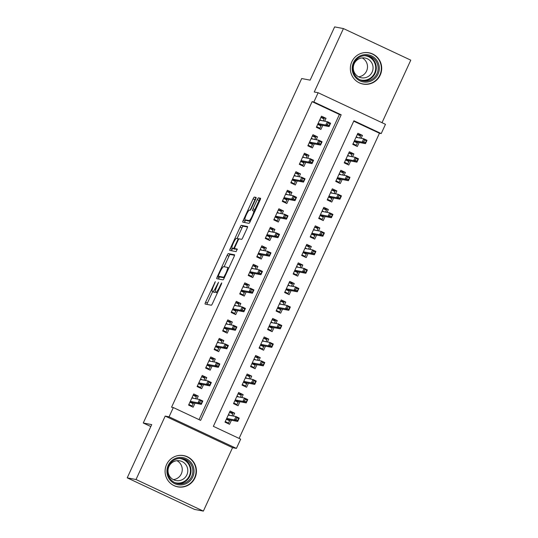<?xml version="1.0" encoding="UTF-8"?>
<svg xmlns="http://www.w3.org/2000/svg" width="538" height="538" viewBox="0 0 538 538"><rect width="100%" height="100%" fill="white"/><g stroke="black" fill="none" stroke-linecap="round" stroke-linejoin="round"><path stroke-width="0.81" d="M215.314 281.63L205.603 302.168A2.004 0.343 -64.9 0 0 205.099 304.044L211.333 305.228A2.004 0.343 -64.9 0 0 212.517 303.479L221.4 284.165L221.75 282.847L220.916 284.071L219.766 286.572A6.409 1.089 -64.9 0 1 215.987 292.181L215.469 292.08A6.409 1.089 -64.9 0 1 215.422 292.067A6.409 1.089 -64.9 0 1 217.036 286.055L218.536 282.242L216.552 285.96A6.409 1.089 -64.9 0 1 212.772 291.569L212.254 291.468A6.409 1.089 -64.9 0 1 212.207 291.455A6.409 1.089 -64.9 0 1 213.821 285.443L215.314 281.63M351.832 61.776A15.911 15.669 100.7 0 0 363.063 84.076A15.911 15.669 100.7 0 0 380.231 75.098A15.911 15.669 100.7 0 0 368.994 52.798A15.911 15.669 100.7 0 0 351.832 61.776M166.565 464.57A15.911 15.669 100.7 0 0 177.802 486.87A15.911 15.669 100.7 0 0 194.964 477.892A15.911 15.669 100.7 0 0 183.734 455.599A15.911 15.669 100.7 0 0 166.565 464.57M255.57 199.289A2.004 0.343 -64.9 0 0 256.081 197.412A2.004 0.343 -64.9 0 0 256.061 197.406L254.319 197.076A2.004 0.343 -64.9 0 0 253.136 198.825L243.27 220.277A2.004 0.343 -64.9 0 0 242.766 222.154L249 223.337A2.004 0.343 -64.9 0 0 250.183 221.589L260.049 200.136A2.004 0.343 -64.9 0 0 260.553 198.26A2.004 0.343 -64.9 0 0 260.54 198.253L258.428 197.856A2.004 0.343 -64.9 0 0 257.251 199.605L253.028 208.784A2.004 0.343 -64.9 0 0 252.524 210.667L253.58 210.869A5.36 0.915 -64.9 0 1 253.62 210.876A5.36 0.915 -64.9 0 1 252.221 216.014A5.36 0.915 -64.9 0 1 249.107 220.593L245.012 219.813A5.36 0.915 -64.9 0 1 244.978 219.807A5.36 0.915 -64.9 0 1 246.377 214.669A5.36 0.915 -64.9 0 1 249.484 210.089L250.17 210.217A2.004 0.343 -64.9 0 0 251.354 208.468L255.57 199.289M313.869 101.991L318.126 92.731L385.477 124.318L381.22 133.579L353.917 120.774L213.371 426.338L240.674 439.149L236.411 448.403L169.06 416.822L173.323 407.562L200.627 420.366L341.173 114.796L313.869 101.991L312.107 101.655L171.561 407.226L173.323 407.562M127.217 477.845L136.02 479.513L203.371 511.1L194.568 509.432L127.217 477.845L151.709 424.603L143.263 423.002L301.697 78.541L310.144 80.142L334.629 26.9L343.432 28.568L314.253 91.998L318.126 92.731M203.371 511.1L232.544 447.67L165.193 416.082L136.02 479.513M165.193 416.082L169.06 416.822M228.314 253.606A2.004 0.343 -64.9 0 0 227.137 255.362L217.271 276.808A2.004 0.343 -64.9 0 0 216.767 278.691L222.994 279.874A2.004 0.343 -64.9 0 0 224.178 278.119L234.043 256.666A2.004 0.343 -64.9 0 0 234.548 254.79L228.314 253.606L230.136 254.461A2.004 0.343 -64.9 0 0 228.953 256.216L224.111 266.74M232.571 248.348L232.093 249.397L230.271 248.543L240.136 227.09A2.004 0.343 -64.9 0 1 241.32 225.341L247.534 226.518A2.004 0.343 -64.9 0 0 247.534 226.518L247.534 226.518A2.004 0.343 -64.9 0 1 247.043 228.401L242.82 237.581A2.004 0.343 -64.9 0 1 241.643 239.336L239.121 238.859A2.004 0.343 -64.9 0 0 237.937 240.607L235.14 246.7A2.004 0.343 -64.9 0 0 234.635 248.576A2.004 0.343 -64.9 0 0 234.649 248.583L237.271 249.081M230.271 248.543A2.004 0.343 -64.9 0 0 229.766 250.419A2.004 0.343 -64.9 0 0 229.78 250.426L236.101 251.623L237.285 249.081M382.014 122.691L410.783 60.155L343.432 28.568M361.106 138.273L362.43 135.388L357.34 134.426M362.43 135.388L357.878 133.256L352.767 144.366L357.319 146.497L359.182 142.449M352.585 156.793L353.91 153.908L348.819 152.94M353.91 153.908L349.357 151.777L344.246 162.886L348.799 165.018L350.662 160.97M344.064 175.307L345.396 172.429L340.305 171.461M345.396 172.429L340.843 170.29L335.732 181.407L340.285 183.539L342.148 179.484M335.551 193.828L336.875 190.943L331.785 189.981M336.875 190.943L332.323 188.811L327.212 199.921L331.764 202.059L333.627 198.004M327.03 212.349L328.355 209.464L323.271 208.502M328.355 209.464L323.809 207.332L318.698 218.441L323.244 220.58L325.113 216.525M318.509 230.869L319.841 227.984L314.75 227.023M319.841 227.984L315.288 225.852L310.177 236.962L314.73 239.094L316.593 235.045M309.996 249.39L311.32 246.505L306.23 245.536M311.32 246.505L306.768 244.373L301.657 255.483L306.209 257.615L308.072 253.566M301.475 267.904L302.8 265.026L297.716 264.057M302.8 265.026L298.254 262.887L293.143 274.003L297.696 276.135L299.558 272.08M292.961 286.424L294.286 283.539L289.195 282.578M294.286 283.539L289.733 281.408L284.622 292.517L289.175 294.656L291.038 290.601M284.441 304.945L285.765 302.06L280.681 301.098M285.765 302.06L281.219 299.928L276.108 311.038L280.654 313.177L282.517 309.121M275.92 323.466L277.252 320.581L272.161 319.619M277.252 320.581L272.699 318.449L267.588 329.559L272.141 331.69L274.003 327.642M267.406 341.986L268.731 339.101L263.64 338.133M268.731 339.101L264.178 336.97L259.067 348.079L263.62 350.211L265.483 346.163M258.886 360.5L260.21 357.622L255.126 356.654M260.21 357.622L255.664 355.483L250.553 366.6L255.099 368.732L256.969 364.677M250.372 379.021L251.697 376.136L246.606 375.174M251.697 376.136L247.144 374.004L242.033 385.114L246.586 387.252L248.448 383.197M241.851 397.542L243.176 394.657L238.092 393.695M243.176 394.657L238.63 392.525L233.519 403.635L238.065 405.773L239.928 401.718M196.928 398.988L198.253 396.103L193.7 393.971L188.589 405.08L193.142 407.212L195.005 403.164M205.442 380.467L206.774 377.582L202.221 375.45L197.11 386.56L201.663 388.698L203.525 384.643M213.963 361.946L215.287 359.068L210.741 356.929L205.63 368.046L210.176 370.178L212.046 366.122M222.483 343.432L223.808 340.547L219.255 338.409L214.144 349.525L218.697 351.657L220.56 347.602M230.997 324.912L232.329 322.027L227.776 319.895L222.665 331.005L227.218 333.136L229.08 329.088M239.518 306.391L240.842 303.506L236.29 301.374L231.179 312.484L235.731 314.616L237.594 310.567M248.038 287.87L249.363 284.985L244.81 282.853L239.699 293.963L244.252 296.102L246.115 292.047M256.552 269.35L257.877 266.471L253.331 264.333L248.22 275.449L252.766 277.581L254.635 273.526M265.073 250.836L266.397 247.951L261.845 245.812L256.734 256.929L261.286 259.06L263.149 255.005M273.586 232.315L274.918 229.43L270.365 227.298L265.254 238.408L269.807 240.54L271.67 236.491M282.107 213.794L283.432 210.909L278.879 208.778L273.775 219.887L278.321 222.019L280.184 217.971M290.628 195.274L291.952 192.389L287.4 190.257L282.289 201.367L286.841 203.505L288.704 199.45M299.141 176.753L300.466 173.875L295.92 171.736L290.809 182.853L295.355 184.985L297.225 180.929M307.662 158.239L308.987 155.354L304.434 153.216L299.323 164.332L303.876 166.464L305.739 162.409M316.176 139.719L317.507 136.834L312.955 134.702L307.844 145.811L312.396 147.943L314.259 143.895M199.053 419.627L339.411 114.459L312.107 101.655M324.696 121.198L326.021 118.313L321.468 116.181L316.364 127.291L320.91 129.423L322.773 125.374M239.101 438.409L379.458 133.242L353.728 121.178M233.331 416.062L234.662 413.177L230.109 411.045L224.998 422.155L229.551 424.287L231.414 420.239M143.263 423.002L150.815 426.54M379.458 133.242L381.22 133.579M232.544 447.67L236.411 448.403M339.411 114.459L341.173 114.796M234.662 413.177L229.571 412.216M198.253 396.103L193.162 395.141M206.774 377.582L201.683 376.62M215.287 359.068L210.203 358.1M223.808 340.547L218.717 339.579M232.329 322.027L227.238 321.065M240.842 303.506L235.752 302.544M249.363 284.985L244.272 284.024M257.877 266.471L252.793 265.503M266.397 247.951L261.307 246.982M274.918 229.43L269.827 228.468M283.432 210.909L278.348 209.948M291.952 192.389L286.862 191.427M300.466 173.875L295.382 172.906M308.987 155.354L303.896 154.386M317.507 136.834L312.417 135.872M326.021 118.313L320.937 117.351M213.989 292.282A6.409 1.089 -64.9 0 0 214.03 292.309A6.409 1.089 -64.9 0 0 214.077 292.322L212.254 291.468M215.314 291.959A6.409 1.089 -64.9 0 1 214.595 292.423L214.077 292.322M217.197 292.894A6.409 1.089 -64.9 0 0 217.238 292.921A6.409 1.089 -64.9 0 0 217.285 292.934L215.469 292.08M212.651 291.663L207.426 303.022A2.004 0.343 -64.9 0 0 206.922 304.394M234.548 255.294L230.136 254.461M219.497 276.767L219.087 277.662A2.004 0.343 -64.9 0 0 218.583 279.034M218.67 274.905L218.327 276.223L223.788 277.252L225.826 273.391A6.409 1.089 -64.9 0 0 227.439 267.379A6.409 1.089 -64.9 0 0 227.399 267.366L223.667 266.66A6.409 1.089 -64.9 0 0 219.887 272.268L218.67 274.905M220.129 277.063L218.327 276.223L220.143 277.07L224.299 277.857M237.117 238.475L241.959 227.944L240.136 227.09M247.554 227.029L243.136 226.195A2.004 0.343 -64.9 0 0 241.959 227.944M236.451 249.43L236.464 249.437A2.004 0.343 -64.9 0 0 236.451 249.43A2.004 0.343 -64.9 0 0 236.464 249.437L237.245 249.585M236.505 238.361A5.36 0.915 -64.9 0 0 233.391 242.941A5.36 0.915 -64.9 0 0 231.992 248.072A5.36 0.915 -64.9 0 0 232.033 248.085L233.472 248.361A2.004 0.343 -64.9 0 0 234.655 246.606L237.453 240.52A2.004 0.343 -64.9 0 0 237.957 238.637A2.004 0.343 -64.9 0 0 237.944 238.637L236.505 238.361M233.781 248.906A5.36 0.915 -64.9 0 0 233.815 248.926A5.36 0.915 -64.9 0 0 233.848 248.939L232.033 248.085M235.563 249.013A2.004 0.343 -64.9 0 1 235.294 249.215L233.848 248.939M232.093 249.397A2.004 0.343 -64.9 0 0 231.582 250.769M246.76 220.634A5.36 0.915 -64.9 0 0 246.794 220.654A5.36 0.915 -64.9 0 0 246.834 220.667L245.012 219.813M250.298 221.326L246.834 220.667M260.553 198.764L260.251 198.704A2.004 0.343 -64.9 0 0 259.067 200.459L254.844 209.638A2.004 0.343 -64.9 0 0 254.299 211.199M245.57 220.082L245.093 221.131A2.004 0.343 -64.9 0 0 244.588 222.503M256.075 197.937A2.004 0.343 -64.9 0 0 254.958 199.679L250.116 210.21M225.947 422.599L228.529 423.09L225.274 421.563M229.531 412.303L232.793 413.83L231.891 415.787M229.968 419.963L228.529 423.09M228.468 414.616L230.338 415.491M226.646 418.571L229.383 419.848L229.598 420.777L226.337 419.243M236.807 417.73L235.953 419.579L237.776 420.434L238.623 418.584L236.807 417.73L235.96 416.56L239.235 418.093L237.702 421.429L234.427 419.896L235.96 416.56L228.246 415.094M235.953 419.579L234.427 419.896L226.713 418.43M237.776 420.434L237.702 421.429L229.383 419.848M239.235 418.093L238.623 418.584M195.482 398.712L196.383 396.755L193.122 395.228M189.537 405.524L192.127 406.015L188.865 404.489M192.127 406.015L193.189 403.702L189.927 402.175M192.059 397.542L193.929 398.416M190.244 401.496L192.974 402.78L193.189 403.702L193.566 402.888M199.544 402.505L201.367 403.359L202.221 401.509L200.398 400.655L199.544 402.505L198.024 402.821L199.551 399.485L202.833 401.025L201.299 404.354L198.024 402.821L190.304 401.355M201.367 403.359L201.299 404.354L192.974 402.78M200.398 400.655L199.551 399.485L191.837 398.019M202.221 401.509L202.833 401.025M192.772 476.944A13.773 13.558 -79.3 0 1 174.736 483.675A13.773 13.558 -79.3 0 1 168.199 465.417A13.773 13.558 -79.3 0 1 186.235 458.679A13.773 13.558 -79.3 0 1 192.772 476.944M168.932 465.807A12.751 12.556 100.7 0 0 177.93 483.675A12.751 12.556 100.7 0 0 191.683 476.48A12.751 12.556 100.7 0 0 182.685 458.618A12.751 12.556 100.7 0 0 168.932 465.807M176.928 460.71A10.04 9.886 -79.3 0 1 173.337 479.62M186.861 474.893A10.04 9.886 -79.3 0 1 176.034 480.555A10.04 9.886 -79.3 0 1 168.945 466.486A10.04 9.886 -79.3 0 1 179.779 460.824A10.04 9.886 -79.3 0 1 186.861 474.893M172.483 484.778A15.81 15.568 100.7 0 0 194.595 477.791A15.81 15.568 100.7 0 0 178.017 455.592M366.916 82.092A13.773 13.558 -79.3 0 1 352.235 69.644A13.773 13.558 -79.3 0 1 364.582 54.674A13.773 13.558 -79.3 0 1 379.263 67.122A13.773 13.558 -79.3 0 1 366.916 82.092M364.495 55.656A12.751 12.556 100.7 0 0 363.197 80.882A12.751 12.556 100.7 0 0 378.12 68.945A12.751 12.556 100.7 0 0 364.495 55.656M364.018 77.889A10.04 9.886 -79.3 0 1 353.291 67.432A10.04 9.886 -79.3 0 1 365.04 58.03A10.04 9.886 -79.3 0 1 364.018 77.889M357.743 81.984A15.81 15.568 100.7 0 0 381.301 69.12A15.81 15.568 100.7 0 0 363.278 52.791M362.188 57.916A10.04 9.886 -79.3 0 1 358.604 76.82M234.46 404.078L237.05 404.569L233.788 403.043M238.052 393.782L241.306 395.309L240.405 397.266M238.489 401.442L237.05 404.569M236.982 396.096L238.852 396.97M235.167 400.05L237.897 401.335L238.112 402.256L234.857 400.729M245.321 399.209L244.474 401.059L246.29 401.913L247.144 400.064L245.321 399.209L244.481 398.039L247.756 399.579L246.222 402.908L242.947 401.375L244.481 398.039L236.76 396.58M244.474 401.059L242.947 401.375L235.227 399.909M246.29 401.913L246.222 402.908L237.897 401.335M247.756 399.579L247.144 400.064M242.981 385.558L245.57 386.049L242.308 384.522M246.565 375.262L249.827 376.788L248.926 378.752M247.009 382.921L245.57 386.049M245.503 377.575L247.372 378.456M243.68 381.529L246.417 382.814L246.633 383.735L243.371 382.209M253.842 380.689L252.988 382.545L254.81 383.392L255.664 381.543L253.842 380.689L252.994 379.519L256.27 381.059L254.736 384.394L251.461 382.854L252.994 379.519L245.281 378.059M252.988 382.545L251.461 382.854L243.748 381.388M254.81 383.392L254.736 384.394L246.417 382.814M256.27 381.059L255.664 381.543M251.502 367.044L254.084 367.535L250.822 366.001M255.086 356.741L258.348 358.274L257.446 360.231M255.523 364.408L254.084 367.535M254.017 359.061L255.886 359.935M252.201 363.009L254.938 364.293L255.153 365.215L251.892 363.688M262.356 362.168L261.508 364.024L263.324 364.878L264.178 363.022L262.356 362.168L261.515 361.005L264.79 362.538L263.257 365.874L259.982 364.334L261.515 361.005L253.801 359.539M261.508 364.024L259.982 364.334L252.268 362.874M263.324 364.878L263.257 365.874L254.938 364.293M264.79 362.538L264.178 363.022M260.015 348.523L262.605 349.014L259.343 347.481M263.6 338.22L266.861 339.754L265.96 341.711M264.044 345.887L262.605 349.014M262.537 340.541L264.407 341.415M260.722 344.495L263.452 345.773L263.667 346.701L260.405 345.167M270.876 343.654L270.022 345.504L271.845 346.358L272.699 344.508L270.876 343.654L270.029 342.484L273.311 344.017L271.777 347.353L268.496 345.813L270.029 342.484L262.315 341.018M270.022 345.504L268.496 345.813L260.782 344.354M271.845 346.358L271.777 347.353L263.452 345.773M273.311 344.017L272.699 344.508M204.003 380.191L204.904 378.234L201.642 376.708M198.058 387.004L200.647 387.495L197.385 385.968M200.647 387.495L201.71 385.181L198.448 383.655M200.58 379.021L202.449 379.902M198.757 382.975L201.494 384.26L201.71 385.181L202.08 384.367M208.065 383.984L209.887 384.838L210.735 382.989L208.919 382.135L208.065 383.984L206.538 384.3L208.071 380.965L211.347 382.505L209.813 385.833L206.538 384.3L198.825 382.834M209.887 384.838L209.813 385.833L201.494 384.26M208.919 382.135L208.071 380.965L200.358 379.505M210.735 382.989L211.347 382.505M212.523 361.677L213.418 359.72L210.163 358.187M206.572 368.49L209.161 368.981L205.899 367.447M209.161 368.981L210.224 366.66L206.969 365.134M209.094 360.5L210.963 361.381M207.278 364.455L210.008 365.739L210.224 366.66L210.6 365.853M216.585 365.47L218.401 366.324L219.255 364.468L217.433 363.614L216.585 365.47L215.059 365.779L216.592 362.444L219.867 363.984L218.334 367.32L215.059 365.779L207.338 364.32M218.401 366.324L218.334 367.32L210.008 365.739M217.433 363.614L216.592 362.444L208.872 360.985M219.255 364.468L219.867 363.984M221.037 343.157L221.938 341.2L218.677 339.666M215.092 349.969L217.682 350.46L214.42 348.927M217.682 350.46L218.744 348.14L215.482 346.613M217.614 341.986L219.484 342.861M215.799 345.941L218.529 347.218L218.744 348.14L219.121 347.333M225.099 346.949L226.922 347.804L227.776 345.947L225.953 345.1L225.099 346.949L223.573 347.259L225.106 343.93L228.388 345.463L226.854 348.799L223.573 347.259L215.859 345.8M226.922 347.804L226.854 348.799L218.529 347.218M225.953 345.1L225.106 343.93L217.392 342.464M227.776 345.947L228.388 345.463M229.558 324.636L230.459 322.679L227.197 321.152M223.613 331.448L226.195 331.939L222.94 330.413M226.195 331.939L227.265 329.626L224.003 328.093M226.128 323.466L228.004 324.34M224.312 327.42L227.049 328.698L227.265 329.626L227.635 328.812M233.62 328.429L235.442 329.283L236.29 327.434L234.474 326.579L233.62 328.429L232.093 328.745L233.626 325.409L236.902 326.943L235.368 330.278L232.093 328.745L224.38 327.279M235.442 329.283L235.368 330.278L227.049 328.698M234.474 326.579L233.626 325.409L225.913 323.943M236.29 327.434L236.902 326.943M268.536 330.002L271.118 330.493L267.863 328.967M272.12 319.707L275.382 321.233L274.481 323.19M272.558 327.366L271.118 330.493M271.058 322.02L272.927 322.894M269.235 325.974L271.972 327.252L272.188 328.18L268.926 326.647M279.397 325.134L278.543 326.983L280.365 327.837L281.213 325.988L279.397 325.134L278.549 323.963L281.825 325.497L280.291 328.832L277.016 327.299L278.549 323.963L270.836 322.497M278.543 326.983L277.016 327.299L269.303 325.833M280.365 327.837L280.291 328.832L271.972 327.252M281.825 325.497L281.213 325.988M238.072 306.115L238.973 304.158L235.711 302.632M232.127 312.928L234.716 313.419L231.454 311.892M234.716 313.419L235.779 311.105L232.517 309.579M234.649 304.945L236.518 305.819M232.833 308.899L235.563 310.184L235.779 311.105L236.155 310.291M242.134 309.908L243.956 310.762L244.81 308.913L242.988 308.059L242.134 309.908L240.614 310.224L242.147 306.889L245.422 308.429L243.889 311.758L240.614 310.224L232.893 308.758M243.956 310.762L243.889 311.758L235.563 310.184M242.988 308.059L242.147 306.889L234.427 305.423M244.81 308.913L245.422 308.429M277.05 311.482L279.639 311.973L276.377 310.446M280.641 301.186L283.896 302.712L282.995 304.669M281.078 308.846L279.639 311.973M279.572 303.499L281.441 304.38M277.756 307.454L280.486 308.738L280.701 309.659L277.447 308.133M287.911 306.613L287.063 308.462L288.879 309.316L289.733 307.467L287.911 306.613L287.07 305.443L290.345 306.983L288.812 310.312L285.537 308.778L287.07 305.443L279.35 303.983M287.063 308.462L285.537 308.778L277.816 307.312M288.879 309.316L288.812 310.312L280.486 308.738M290.345 306.983L289.733 307.467M246.592 287.601L247.493 285.638L244.232 284.111M240.647 294.407L243.237 294.898L239.975 293.371M243.237 294.898L244.299 292.585L241.037 291.058M243.169 286.424L245.039 287.305M241.347 290.379L244.084 291.663L244.299 292.585L244.669 291.771M250.654 291.388L252.477 292.242L253.324 290.392L251.508 289.538L250.654 291.388L249.128 291.704L250.661 288.368L253.936 289.908L252.403 293.237L249.128 291.704L241.414 290.238M252.477 292.242L252.403 293.237L244.084 291.663M251.508 289.538L250.661 288.368L242.947 286.909M253.324 290.392L253.936 289.908M285.57 292.961L288.16 293.452L284.898 291.926M289.155 282.665L292.416 284.192L291.515 286.155M289.599 290.325L288.16 293.452M288.092 284.979L289.962 285.86M286.27 288.933L289.007 290.217L289.222 291.139L285.96 289.612M296.431 288.092L295.577 289.948L297.4 290.796L298.254 288.946L296.431 288.092L295.584 286.922L298.859 288.462L297.326 291.798L294.051 290.258L295.584 286.922L287.87 285.463M295.577 289.948L294.051 290.258L286.337 288.792M297.4 290.796L297.326 291.798L289.007 290.217M298.859 288.462L298.254 288.946M255.113 269.081L256.007 267.124L252.752 265.59M249.161 275.893L251.75 276.384L248.489 274.851M251.75 276.384L252.813 274.064L249.558 272.537M251.683 267.904L253.553 268.785M249.867 271.858L252.598 273.143L252.813 274.064L253.19 273.257M259.175 272.874L260.991 273.728L261.845 271.872L260.022 271.017L259.175 272.874L257.648 273.183L259.181 269.847L262.457 271.387L260.923 274.723L257.648 273.183L249.928 271.724M260.991 273.728L260.923 274.723L252.598 273.143M260.022 271.017L259.181 269.847L251.461 268.388M261.845 271.872L262.457 271.387M294.091 274.447L296.673 274.938L293.412 273.405M297.675 264.145L300.937 265.678L300.036 267.635M298.113 271.811L296.673 274.938M296.606 266.465L298.476 267.339M294.79 270.412L297.527 271.697L297.743 272.618L294.481 271.091M304.952 269.572L304.098 271.428L305.92 272.282L306.768 270.426L304.952 269.572L304.104 268.408L307.38 269.941L305.846 273.277L302.571 271.737L304.104 268.408L296.391 266.942M304.098 271.428L302.571 271.737L294.858 270.278M305.92 272.282L305.846 273.277L297.527 271.697M307.38 269.941L306.768 270.426M263.627 250.56L264.528 248.603L261.266 247.07M257.682 257.372L260.271 257.863L257.009 256.33M260.271 257.863L261.334 255.543L258.072 254.017M260.204 249.39L262.073 250.264M258.388 253.344L261.118 254.622L261.334 255.543L261.71 254.736M267.689 254.353L269.511 255.207L270.365 253.351L268.543 252.504L267.689 254.353L266.162 254.662L267.695 251.333L270.977 252.867L269.444 256.202L266.162 254.662L258.448 253.203M269.511 255.207L269.444 256.202L261.118 254.622M268.543 252.504L267.695 251.333L259.982 249.867M270.365 253.351L270.977 252.867M302.605 255.927L305.194 256.418L301.932 254.884M306.189 245.624L309.451 247.157L308.55 249.114M306.633 253.29L305.194 256.418M305.127 247.944L306.996 248.818M303.311 251.898L306.041 253.176L306.256 254.104L302.995 252.571M313.466 251.058L312.612 252.907L314.434 253.761L315.288 251.912L313.466 251.058L312.618 249.888L315.9 251.421L314.367 254.756L311.085 253.216L312.618 249.888L304.905 248.421M312.612 252.907L311.085 253.216L303.371 251.757M314.434 253.761L314.367 254.756L306.041 253.176M315.9 251.421L315.288 251.912M272.147 232.039L273.048 230.082L269.787 228.556M266.202 238.852L268.785 239.343L265.53 237.816M268.785 239.343L269.854 237.029L266.592 235.496M268.724 230.869L270.594 231.744M266.902 234.824L269.639 236.101L269.854 237.029L270.224 236.216M276.209 235.832L278.032 236.686L278.879 234.837L277.063 233.983L276.209 235.832L274.683 236.148L276.216 232.813L279.491 234.346L277.958 237.682L274.683 236.148L266.969 234.682M278.032 236.686L277.958 237.682L269.639 236.101M277.063 233.983L276.216 232.813L268.502 231.347M278.879 234.837L279.491 234.346M311.125 237.406L313.715 237.897L310.453 236.37M314.71 227.11L317.971 228.637L317.07 230.594M315.147 234.77L313.715 237.897M313.647 229.423L315.517 230.298M311.825 233.378L314.562 234.655L314.777 235.583L311.515 234.05M321.986 232.537L321.132 234.386L322.955 235.24L323.802 233.391L321.986 232.537L321.139 231.367L324.414 232.9L322.881 236.236L319.606 234.702L321.139 231.367L313.425 229.901M321.132 234.386L319.606 234.702L311.892 233.236M322.955 235.24L322.881 236.236L314.562 234.655M324.414 232.9L323.802 233.391M280.661 213.519L281.562 211.562L278.301 210.035M274.716 220.331L277.305 220.822L274.044 219.296M277.305 220.822L278.368 218.509L275.106 216.982M277.238 212.349L279.108 213.223M275.422 216.303L278.153 217.587L278.368 218.509L278.745 217.695M284.73 217.312L286.546 218.166L287.4 216.316L285.577 215.462L284.73 217.312L283.203 217.628L284.736 214.292L288.012 215.832L286.478 219.161L283.203 217.628L275.483 216.162M286.546 218.166L286.478 219.161L278.153 217.587M285.577 215.462L284.736 214.292L277.016 212.826M287.4 216.316L288.012 215.832M319.639 218.885L322.228 219.376L318.967 217.85M323.23 208.589L326.485 210.116L325.591 212.073M323.668 216.249L322.228 219.376M322.161 210.903L324.031 211.784M320.345 214.857L323.076 216.141L323.291 217.063L320.036 215.536M330.5 214.016L329.653 215.866L331.469 216.72L332.323 214.87L330.5 214.016L329.659 212.846L332.935 214.386L331.401 217.715L328.126 216.182L329.659 212.846L321.939 211.387M329.653 215.866L328.126 216.182L320.406 214.716M331.469 216.72L331.401 217.715L323.076 216.141M332.935 214.386L332.323 214.87M289.182 195.005L290.083 193.041L286.821 191.515M283.237 201.811L285.826 202.301L282.564 200.775M285.826 202.301L286.889 199.988L283.627 198.461M285.759 193.828L287.628 194.709M283.936 197.782L286.673 199.067L286.889 199.988L287.258 199.174M293.244 198.791L295.066 199.645L295.913 197.796L294.098 196.942L293.244 198.791L291.717 199.107L293.25 195.771L296.525 197.311L294.992 200.64L291.717 199.107L284.003 197.641M295.066 199.645L294.992 200.64L286.673 199.067M294.098 196.942L293.25 195.771L285.537 194.312M295.913 197.796L296.525 197.311M328.16 200.365L330.749 200.856L327.487 199.329M331.744 190.069L335.006 191.595L334.105 193.559M332.188 197.728L330.749 200.856M330.682 192.382L332.551 193.263M328.859 196.336L331.596 197.621L331.811 198.542L328.55 197.016M339.021 195.496L338.167 197.352L339.989 198.199L340.843 196.35L339.021 195.496L338.173 194.326L341.455 195.866L339.922 199.201L336.64 197.661L338.173 194.326L330.46 192.866M338.167 197.352L336.64 197.661L328.926 196.195M339.989 198.199L339.922 199.201L331.596 197.621M341.455 195.866L340.843 196.35M297.702 176.484L298.597 174.527L295.342 172.994M291.751 183.297L294.34 183.788L291.078 182.254M294.34 183.788L295.409 181.467L292.147 179.941M294.273 175.307L296.142 176.188M292.457 179.262L295.187 180.546L295.409 181.467L295.779 180.66M301.764 180.277L303.58 181.131L304.434 179.275L302.612 178.421L301.764 180.277L300.238 180.586L301.771 177.251L305.046 178.791L303.513 182.126L300.238 180.586L292.524 179.127M303.58 181.131L303.513 182.126L295.187 180.546M302.612 178.421L301.771 177.251L294.051 175.791M304.434 179.275L305.046 178.791M306.216 157.964L307.117 156.007L303.856 154.473M300.271 164.776L302.86 165.267L299.599 163.734M302.86 165.267L303.923 162.947L300.661 161.42M302.793 156.793L304.663 157.668M300.977 160.748L303.708 162.025L303.923 162.947L304.3 162.14M310.278 161.756L312.101 162.611L312.955 160.754L311.132 159.907L310.278 161.756L308.751 162.066L310.285 158.737L313.567 160.27L312.033 163.606L308.751 162.066L301.038 160.606M312.101 162.611L312.033 163.606L303.708 162.025M311.132 159.907L310.285 158.737L302.571 157.271M312.955 160.754L313.567 160.27M314.737 139.443L315.638 137.486L312.376 135.959M308.792 146.255L311.374 146.746L308.119 145.22M311.374 146.746L312.444 144.433L309.182 142.9M311.314 138.273L313.183 139.147M309.491 142.227L312.228 143.505L312.444 144.433L312.813 143.619M318.799 143.236L320.621 144.09L321.468 142.24L319.653 141.386L318.799 143.236L317.272 143.552L318.805 140.216L322.08 141.75L320.547 145.085L317.272 143.552L309.558 142.086M320.621 144.09L320.547 145.085L312.228 143.505M319.653 141.386L318.805 140.216L311.092 138.75M321.468 142.24L322.08 141.75M336.68 181.851L339.263 182.342L336.008 180.808M340.265 171.548L343.526 173.081L342.625 175.038M340.702 179.215L339.263 182.342M339.196 173.868L341.072 174.742M337.38 177.816L340.117 179.1L340.332 180.022L337.07 178.495M347.541 176.975L346.687 178.831L348.51 179.685L349.357 177.829L347.541 176.975L346.694 175.812L349.969 177.345L348.436 180.681L345.161 179.141L346.694 175.812L338.98 174.346M346.687 178.831L345.161 179.141L337.447 177.681M348.51 179.685L348.436 180.681L340.117 179.1M349.969 177.345L349.357 177.829M345.194 163.33L347.783 163.821L344.522 162.288M348.779 153.034L352.04 154.561L351.139 156.518M349.223 160.694L347.783 163.821M347.716 155.347L349.586 156.222M345.9 159.302L348.631 160.58L348.846 161.508L345.584 159.974M356.055 158.461L355.201 160.311L357.024 161.165L357.878 159.315L356.055 158.461L355.215 157.291L358.49 158.824L356.956 162.16L353.681 160.62L355.215 157.291L347.494 155.825M355.201 160.311L353.681 160.62L345.961 159.161M357.024 161.165L356.956 162.16L348.631 160.58M358.49 158.824L357.878 159.315M353.715 144.809L356.304 145.3L353.042 143.774M357.299 134.513L360.561 136.04L359.66 137.997M357.736 142.173L356.304 145.3M356.237 136.827L358.106 137.701M354.414 140.781L357.151 142.059L357.366 142.987L354.105 141.454M364.576 139.941L363.722 141.79L365.544 142.644L366.391 140.795L364.576 139.941L363.728 138.77L367.003 140.304L365.47 143.639L362.195 142.106L363.728 138.77L356.015 137.304M363.722 141.79L362.195 142.106L354.481 140.64M365.544 142.644L365.47 143.639L357.151 142.059M367.003 140.304L366.391 140.795M323.251 120.922L324.152 118.965L320.89 117.439M317.306 127.735L319.895 128.226L316.633 126.699M319.895 128.226L320.957 125.912L317.702 124.386M319.828 119.752L321.697 120.626M318.012 123.706L320.742 124.991L320.957 125.912L321.334 125.098M327.319 124.715L329.135 125.569L329.989 123.72L328.167 122.866L327.319 124.715L325.793 125.031L327.326 121.696L330.601 123.236L329.068 126.564L325.793 125.031L318.072 123.565M329.135 125.569L329.068 126.564L320.742 124.991M328.167 122.866L327.326 121.696L319.606 120.23M329.989 123.72L330.601 123.236M214.924 283.055L214.487 282.853M221.347 284.272L220.916 284.071M218.132 283.667L217.702 283.465M214.595 292.423L212.772 291.569M216.982 286.162L216.552 285.96M217.406 292.847L215.987 292.181M220.197 286.774L219.766 286.572M207.426 303.022L205.603 302.168M219.087 277.662L217.271 276.808M228.953 256.216L227.137 255.362M224.433 277.561L223.788 277.252M225.045 276.229L224.615 276.028M226.256 273.593L225.826 273.391M243.136 226.195L241.32 225.341M235.294 249.215L233.472 248.361M235.086 246.808L234.655 246.606M237.89 240.721L237.453 240.52M238.845 239.054L237.971 238.643L238.845 239.054M250.365 221.185L249.107 220.593M254.844 209.638L253.028 208.784M259.067 200.459L257.251 199.605M260.251 198.704L258.428 197.856M245.093 221.131L243.27 220.277M254.958 199.679L253.136 198.825M256.081 197.903L254.319 197.076M181.763 458.477A12.751 12.556 -79.3 0 1 189.853 476.13A12.751 12.556 -79.3 0 1 177.022 483.467M174.581 482.519A12.334 12.145 100.7 0 0 189.302 475.922A12.334 12.145 100.7 0 0 179.141 458.463M367.024 55.683A12.751 12.556 -79.3 0 1 364.818 80.693A12.751 12.556 -79.3 0 1 362.289 80.673M359.841 79.725A12.334 12.145 100.7 0 0 375.712 67.795A12.334 12.145 100.7 0 0 364.408 55.67M214.03 292.309L212.207 291.455M217.238 292.921L215.422 292.067M228.818 268.025L227.439 267.379M233.815 248.926L231.992 248.072M246.794 220.654L244.978 219.807M183.431 455.646L181.972 455.363M177.54 486.715L176.081 486.439M368.698 52.845L367.239 52.569M362.8 83.921L361.348 83.646"/></g></svg>
